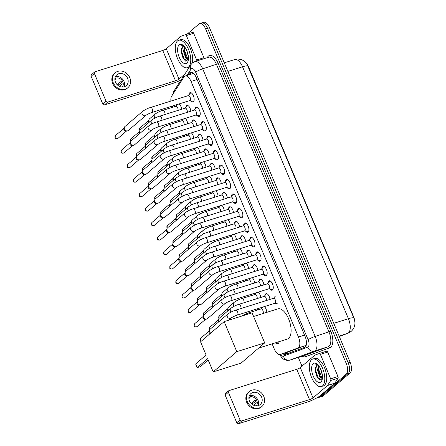 <?xml version="1.0" encoding="UTF-8"?>
<svg xmlns="http://www.w3.org/2000/svg" width="446" height="446" viewBox="0 0 446 446"><rect width="100%" height="100%" fill="white"/><g stroke="black" fill="none" stroke-linecap="round" stroke-linejoin="round"><path stroke-width="0.67" d="M176.711 105.228A4.605 2.158 72.5 0 1 176.839 104.643M182.799 119.706A4.605 2.158 72.5 0 1 182.927 119.121M188.881 134.185A4.605 2.158 72.5 0 1 189.009 133.599M194.969 148.663A4.605 2.158 72.5 0 1 195.097 148.072M201.051 163.136A4.605 2.158 72.5 0 1 201.185 162.55M207.139 177.614A4.605 2.158 72.5 0 1 207.267 177.029M213.227 192.092A4.605 2.158 72.5 0 1 213.355 191.507M219.309 206.57A4.605 2.158 72.5 0 1 219.438 205.985M225.397 221.049A4.605 2.158 72.5 0 1 225.525 220.463M231.48 235.527A4.605 2.158 72.5 0 1 231.613 234.936M237.567 250.005A4.605 2.158 72.5 0 1 237.696 249.414M243.655 264.478A4.605 2.158 72.5 0 1 243.784 263.893M249.738 278.956A4.605 2.158 72.5 0 1 249.866 278.371M255.826 293.435A4.605 2.158 72.5 0 1 255.954 292.849M261.913 307.913A4.605 2.158 72.5 0 1 262.042 307.327M278.979 341.697A4.605 2.158 72.5 0 1 278.265 343.743A4.605 2.158 72.5 0 1 277.886 343.955A4.605 2.158 72.5 0 1 276.057 343.152M185.949 107.163A4.605 2.158 72.5 0 1 186.618 105.674A4.605 2.158 72.5 0 1 186.991 105.462A4.605 2.158 72.5 0 1 190.827 111.205M192.036 121.641A4.605 2.158 72.5 0 1 192.7 120.147A4.605 2.158 72.5 0 1 193.079 119.935A4.605 2.158 72.5 0 1 196.915 125.683M198.119 136.114A4.605 2.158 72.5 0 1 198.788 134.625A4.605 2.158 72.5 0 1 199.161 134.413A4.605 2.158 72.5 0 1 202.997 140.161M204.207 150.592A4.605 2.158 72.5 0 1 204.87 149.103A4.605 2.158 72.5 0 1 205.249 148.892A4.605 2.158 72.5 0 1 209.085 154.634M210.289 165.07A4.605 2.158 72.5 0 1 210.958 163.582A4.605 2.158 72.5 0 1 211.332 163.37A4.605 2.158 72.5 0 1 215.167 169.112M216.377 179.548A4.605 2.158 72.5 0 1 217.046 178.06A4.605 2.158 72.5 0 1 217.419 177.848A4.605 2.158 72.5 0 1 221.255 183.59M222.465 194.027A4.605 2.158 72.5 0 1 223.128 192.538A4.605 2.158 72.5 0 1 223.507 192.326A4.605 2.158 72.5 0 1 227.343 198.069M228.547 208.505A4.605 2.158 72.5 0 1 229.216 207.016A4.605 2.158 72.5 0 1 229.59 206.805A4.605 2.158 72.5 0 1 233.425 212.547M234.635 222.978A4.605 2.158 72.5 0 1 235.298 221.489A4.605 2.158 72.5 0 1 235.678 221.277A4.605 2.158 72.5 0 1 239.513 227.025M240.717 237.456A4.605 2.158 72.5 0 1 241.386 235.967A4.605 2.158 72.5 0 1 241.765 235.756A4.605 2.158 72.5 0 1 245.595 241.498M246.805 251.934A4.605 2.158 72.5 0 1 247.474 250.446A4.605 2.158 72.5 0 1 247.848 250.234A4.605 2.158 72.5 0 1 251.683 255.976M252.893 266.413A4.605 2.158 72.5 0 1 253.557 264.924A4.605 2.158 72.5 0 1 253.936 264.712A4.605 2.158 72.5 0 1 257.771 270.454M258.975 280.891A4.605 2.158 72.5 0 1 259.644 279.402A4.605 2.158 72.5 0 1 260.018 279.19A4.605 2.158 72.5 0 1 263.854 284.933M265.063 295.369A4.605 2.158 72.5 0 1 265.732 293.881A4.605 2.158 72.5 0 1 266.106 293.669A4.605 2.158 72.5 0 1 269.942 299.411M188.903 94.831A4.9 2.291 72.5 0 1 189.656 92.863A4.9 2.291 72.5 0 1 190.057 92.634A4.9 2.291 72.5 0 1 193.558 96.163A4.9 2.291 72.5 0 1 193.397 101.755A4.9 2.291 72.5 0 1 192.995 101.983A4.9 2.291 72.5 0 1 190.793 100.841M194.991 109.309A4.9 2.291 72.5 0 1 195.738 107.335A4.9 2.291 72.5 0 1 196.14 107.112A4.9 2.291 72.5 0 1 199.641 110.641A4.9 2.291 72.5 0 1 199.479 116.233A4.9 2.291 72.5 0 1 199.078 116.456A4.9 2.291 72.5 0 1 196.881 115.313M201.079 123.787A4.9 2.291 72.5 0 1 201.826 121.814A4.9 2.291 72.5 0 1 202.228 121.591A4.9 2.291 72.5 0 1 205.729 125.12A4.9 2.291 72.5 0 1 205.567 130.711A4.9 2.291 72.5 0 1 205.166 130.934A4.9 2.291 72.5 0 1 202.963 129.792M207.161 138.266A4.9 2.291 72.5 0 1 207.914 136.292A4.9 2.291 72.5 0 1 208.31 136.069A4.9 2.291 72.5 0 1 211.811 139.598A4.9 2.291 72.5 0 1 211.649 145.19A4.9 2.291 72.5 0 1 211.253 145.413A4.9 2.291 72.5 0 1 209.051 144.27M213.249 152.744A4.9 2.291 72.5 0 1 213.996 150.77A4.9 2.291 72.5 0 1 214.398 150.542A4.9 2.291 72.5 0 1 217.899 154.071A4.9 2.291 72.5 0 1 217.737 159.668A4.9 2.291 72.5 0 1 217.336 159.891A4.9 2.291 72.5 0 1 215.139 158.748M219.332 167.217A4.9 2.291 72.5 0 1 220.084 165.249A4.9 2.291 72.5 0 1 220.486 165.02A4.9 2.291 72.5 0 1 223.987 168.549A4.9 2.291 72.5 0 1 223.825 174.141A4.9 2.291 72.5 0 1 223.424 174.369A4.9 2.291 72.5 0 1 221.222 173.226M225.42 181.695A4.9 2.291 72.5 0 1 226.172 179.727A4.9 2.291 72.5 0 1 226.568 179.498A4.9 2.291 72.5 0 1 230.069 183.027A4.9 2.291 72.5 0 1 229.907 188.619A4.9 2.291 72.5 0 1 229.512 188.848A4.9 2.291 72.5 0 1 227.309 187.705M231.507 196.173A4.9 2.291 72.5 0 1 232.255 194.2A4.9 2.291 72.5 0 1 232.656 193.977A4.9 2.291 72.5 0 1 236.157 197.506A4.9 2.291 72.5 0 1 235.995 203.097A4.9 2.291 72.5 0 1 235.594 203.326A4.9 2.291 72.5 0 1 233.392 202.177M237.59 210.651A4.9 2.291 72.5 0 1 238.342 208.678A4.9 2.291 72.5 0 1 238.744 208.455A4.9 2.291 72.5 0 1 242.245 211.984A4.9 2.291 72.5 0 1 242.083 217.576A4.9 2.291 72.5 0 1 241.682 217.799A4.9 2.291 72.5 0 1 239.48 216.656M243.678 225.13A4.9 2.291 72.5 0 1 244.425 223.156A4.9 2.291 72.5 0 1 244.826 222.933A4.9 2.291 72.5 0 1 248.327 226.462A4.9 2.291 72.5 0 1 248.166 232.054A4.9 2.291 72.5 0 1 247.764 232.277A4.9 2.291 72.5 0 1 245.568 231.134M249.76 239.608A4.9 2.291 72.5 0 1 250.513 237.634A4.9 2.291 72.5 0 1 250.914 237.411A4.9 2.291 72.5 0 1 254.415 240.94A4.9 2.291 72.5 0 1 254.253 246.532A4.9 2.291 72.5 0 1 253.852 246.755A4.9 2.291 72.5 0 1 251.65 245.612M255.848 254.081A4.9 2.291 72.5 0 1 256.601 252.113A4.9 2.291 72.5 0 1 256.996 251.884A4.9 2.291 72.5 0 1 260.497 255.413A4.9 2.291 72.5 0 1 260.336 261.005A4.9 2.291 72.5 0 1 259.94 261.233A4.9 2.291 72.5 0 1 257.738 260.09M261.936 268.559A4.9 2.291 72.5 0 1 262.683 266.591A4.9 2.291 72.5 0 1 263.084 266.362A4.9 2.291 72.5 0 1 266.585 269.891A4.9 2.291 72.5 0 1 266.424 275.483A4.9 2.291 72.5 0 1 266.022 275.712A4.9 2.291 72.5 0 1 263.82 274.569M268.018 283.037A4.9 2.291 72.5 0 1 268.771 281.069A4.9 2.291 72.5 0 1 269.172 280.841A4.9 2.291 72.5 0 1 272.673 284.37A4.9 2.291 72.5 0 1 272.512 289.961A4.9 2.291 72.5 0 1 272.11 290.19A4.9 2.291 72.5 0 1 269.908 289.047M272.127 343.855L274.335 349.107A8.636 4.042 -107.5 0 0 280.2 354.542L288.172 352.033L306.341 345.193M280.2 354.542A8.636 4.042 -107.5 0 0 280.283 354.509L297.878 348.025A8.636 4.042 -107.5 0 0 298.497 347.657A8.636 4.042 -107.5 0 0 298.474 337.014L191.044 81.445A8.636 4.042 -107.5 0 0 185.179 76.015A8.636 4.042 -107.5 0 0 183.958 77.019L171.671 96.13A8.636 4.042 -107.5 0 0 170.902 101.08M354.888 322.163A7.772 3.635 -107.5 0 0 353.661 316.883L248.645 67.056A7.772 3.635 -107.5 0 0 246.699 63.784M193.843 73.696L192.873 73.596L185.179 76.015M172.184 106.103A8.636 4.042 -107.5 0 0 172.212 106.165L172.663 107.241M178.272 120.582L178.751 121.719M184.36 135.06L184.834 136.197M190.442 149.538L190.921 150.676M196.53 164.016L197.004 165.148M202.612 178.495L203.092 179.626M208.7 192.967L209.18 194.105M214.788 207.446L215.262 208.583M220.87 221.924L221.35 223.061M226.958 236.402L227.438 237.54M233.046 250.881L233.52 252.012M239.128 265.359L239.608 266.491M245.216 279.837L245.69 280.969M251.299 294.31L251.778 295.447M257.387 308.788L257.866 309.925M264.339 306.603A4.605 2.158 72.5 0 1 266.808 312.339M258.256 292.124A4.605 2.158 72.5 0 1 260.704 297.476M252.168 277.646A4.605 2.158 72.5 0 1 254.616 282.998M246.086 263.168A4.605 2.158 72.5 0 1 248.534 268.525M239.998 248.695A4.605 2.158 72.5 0 1 242.446 254.047M233.91 234.217A4.605 2.158 72.5 0 1 236.358 239.569M227.828 219.739A4.605 2.158 72.5 0 1 230.275 225.091M221.74 205.26A4.605 2.158 72.5 0 1 224.187 210.612M215.652 190.782A4.605 2.158 72.5 0 1 218.105 196.134M209.57 176.304A4.605 2.158 72.5 0 1 212.017 181.656M203.482 161.826A4.605 2.158 72.5 0 1 205.929 167.183M197.4 147.353A4.605 2.158 72.5 0 1 199.847 152.705M191.312 132.875A4.605 2.158 72.5 0 1 193.759 138.227M185.224 118.396A4.605 2.158 72.5 0 1 187.677 123.748M179.141 103.918A4.605 2.158 72.5 0 1 181.589 109.27M339.295 336.462L347.64 333.385A10.074 8.903 69.8 0 0 348.003 333.262L351.175 331.4C354.046 328.59 355.272 325.407 354.86 321.85L353.812 317.948L247.028 64.28C245.718 62.323 244.196 60.946 242.462 60.138C241.933 59.675 237.818 58.387 234.719 59.541L224.271 62.83M201.007 23.309A8.636 4.042 72.5 0 1 201.715 22.913A8.636 4.042 72.5 0 1 207.574 28.343L348.187 362.843A8.636 4.042 72.5 0 1 348.209 373.486L321.376 396.466A8.636 4.042 72.5 0 1 320.674 396.862A8.636 4.042 72.5 0 0 321.376 396.466L348.209 373.486A8.636 4.042 72.5 0 0 348.187 362.843L207.574 28.343A8.636 4.042 72.5 0 0 201.715 22.913L203.655 22.3A8.636 4.042 72.5 0 1 209.514 27.736L350.127 362.23A8.636 4.042 72.5 0 1 350.149 372.873L323.317 395.853A8.636 4.042 72.5 0 1 322.614 396.254L318.734 397.475A8.636 4.042 72.5 0 1 317.552 397.486M282.803 353.723A8.636 4.042 -107.5 0 0 285.384 354.442A8.636 4.042 -107.5 0 0 285.468 354.408L304.479 347.406A8.636 4.042 -107.5 0 0 305.097 347.038A8.636 4.042 -107.5 0 0 305.075 336.395L196.324 77.682A8.636 4.042 -107.5 0 0 190.459 72.252A8.636 4.042 -107.5 0 0 189.238 73.255L188.039 75.118M187.203 34.08L199.067 23.917A8.636 4.042 72.5 0 1 199.769 23.521A8.636 4.042 72.5 0 1 205.634 28.957L346.241 363.451A8.636 4.042 72.5 0 1 346.269 374.094L319.436 397.074A8.636 4.042 72.5 0 1 318.734 397.475M301.981 366.144L298.335 357.463M189.979 74.504L191.178 72.642A8.636 4.042 72.5 0 1 191.512 72.207M286.806 353.918A8.636 4.042 72.5 0 1 284.743 353.109M311.548 359.738A14.389 6.735 72.5 0 1 312.724 359.075A14.389 6.735 72.5 0 1 323.01 369.444A14.389 6.735 72.5 0 1 322.53 385.874A14.389 6.735 72.5 0 1 321.36 386.531A14.389 6.735 72.5 0 1 311.074 376.168A14.389 6.735 72.5 0 1 311.548 359.738M312.724 359.075L314.664 358.467A14.389 6.735 72.5 0 1 324.95 368.831A14.389 6.735 72.5 0 1 324.476 385.26A14.389 6.735 72.5 0 1 323.3 385.924L321.36 386.531M316.682 365.542A7.197 3.367 72.5 0 1 316.721 365.508L315.227 370.988L317.106 377.132L321.678 379.931M320.886 381.954A10.074 4.716 72.5 0 1 313.22 376.073A10.074 4.716 72.5 0 1 313.198 363.657A10.074 4.716 72.5 0 1 316.855 363.903A10.074 4.716 72.5 0 1 321.984 380.209A10.074 4.716 72.5 0 1 320.886 381.954M318.818 365.904L318.321 370.169L320.05 375.911L322.386 378.342M318.444 365.425L317.535 370.23L319.771 376.926L322.347 378.671M320.596 368.937L322.352 375.164M317.351 365.163L316.727 365.508A7.197 3.367 72.5 0 1 317.307 365.179A7.197 3.367 72.5 0 1 318.21 365.151M317.251 364.215L314.776 363.925L317.569 364.493M318.293 369.806L320.234 376.223M315.205 370.71L317.234 377.344M318.622 366.434L318.628 369.221L321.912 378.097M315.567 367.175L315.545 370.191L318.533 378.682L319.687 379.975M320.39 354.375A1.438 0.675 -107.5 0 0 319.414 353.466L326.678 351.18A1.438 0.675 72.5 0 1 326.689 351.175A1.438 0.675 72.5 0 1 327.671 352.084L320.39 354.375L330.659 378.805L337.94 376.519A1.438 0.675 72.5 0 1 338.029 378.191L334.851 383.136A1.438 0.675 72.5 0 1 334.768 383.237L320.306 395.619A11.512 1.996 -22.8 0 1 306.24 402.409L238.538 423.7A1.438 1.249 -130.6 0 1 236.776 422.775L240.048 419.97A1.438 1.249 49.4 0 0 241.81 420.896L309.513 399.605A2.877 0.496 157.2 0 0 313.031 397.91L327.487 385.522A1.438 0.675 -107.5 0 0 327.57 385.422L330.754 380.477A1.438 0.675 -107.5 0 0 330.659 378.805M327.671 352.084L337.94 376.519M326.689 351.175L319.414 353.466A1.438 0.675 -107.5 0 0 319.397 353.472L314.848 355.15A1.438 0.675 -107.5 0 0 314.742 355.211L300.286 367.593A2.877 0.496 157.2 0 1 296.768 369.294L229.071 390.584A1.438 1.249 49.4 0 0 228.402 392.274L225.135 395.072L236.776 422.775M225.135 395.072A1.438 1.249 -130.6 0 1 225.408 393.601L228.681 390.796M228.402 392.274L240.048 419.97M249.487 400.965A7.197 6.238 49.4 0 0 260.235 404.522A7.197 6.238 49.4 0 0 261.624 397.152A7.197 6.238 49.4 0 0 250.875 393.595A7.197 6.238 49.4 0 0 249.487 400.965M258.083 405.654A7.197 6.238 49.4 0 0 258.022 400.235A7.197 6.238 49.4 0 0 249.425 395.546M253.479 405.163L256.221 402.81A5.759 4.99 -130.6 0 0 255.826 401.456A5.759 4.99 -130.6 0 0 255.123 400.201L251.215 403.546M256.316 405.866A5.759 4.99 49.4 0 0 256.807 400.614A5.759 4.99 49.4 0 0 248.952 397.258M249.191 391.627L248.534 392.19A9.784 8.48 49.4 0 0 246.649 402.214A9.784 8.48 49.4 0 0 261.267 407.053L261.919 406.49A9.784 8.48 49.4 0 0 263.803 396.466A9.784 8.48 49.4 0 0 249.191 391.627A9.784 8.48 49.4 0 0 247.307 401.656A9.784 8.48 49.4 0 0 261.919 406.49M251.862 404.137L255.792 401.372M248.907 398.529L250.061 397.542A5.759 4.99 -130.6 0 0 248.907 397.72M177.53 40.921A14.389 6.735 72.5 0 1 178.707 40.263A14.389 6.735 72.5 0 1 188.987 50.627A14.389 6.735 72.5 0 1 188.513 67.056A14.389 6.735 72.5 0 1 187.337 67.72A14.389 6.735 72.5 0 1 177.056 57.35A14.389 6.735 72.5 0 1 177.53 40.921M178.707 40.263L180.647 39.649A14.389 6.735 72.5 0 1 189.656 47.042A14.389 6.735 72.5 0 1 192.304 63.025M183.334 46.345L182.665 46.724L181.21 52.171L183.089 58.314L187.66 61.113M186.868 63.137A10.074 4.716 72.5 0 1 179.203 57.261A10.074 4.716 72.5 0 1 179.175 44.84A10.074 4.716 72.5 0 1 182.838 45.085A10.074 4.716 72.5 0 1 187.967 61.392A10.074 4.716 72.5 0 1 186.868 63.137M182.665 46.724A7.197 3.367 72.5 0 1 182.704 46.691A7.197 3.367 72.5 0 1 183.289 46.362A7.197 3.367 72.5 0 1 184.192 46.334M184.8 47.086L184.304 51.351L186.027 57.094L188.368 59.524M184.427 46.607L183.518 51.413L185.748 58.108L188.329 59.853M186.579 50.125L188.329 56.352M183.234 45.397L180.753 45.107L183.551 45.676M189.355 67.078A14.389 6.735 72.5 0 1 189.282 67.106L187.337 67.72M184.276 50.989L186.216 57.406M181.182 51.892L183.217 58.526M184.605 47.616L184.611 50.404L187.894 59.279M181.55 48.358L181.528 51.374L184.516 59.864L185.67 61.158M253.601 316.493L277.841 308.866A15.833 7.409 72.5 0 1 289.159 320.273A15.833 7.409 72.5 0 1 288.634 338.341A15.833 7.409 72.5 0 1 287.341 339.072L258.596 348.109M206.102 355.022L195.632 363.992L197.171 367.649L207.641 358.679L213.188 371.88L236.793 351.66L224.16 321.611L200.555 341.826L206.102 355.022M224.16 321.611L252.062 312.836L264.695 342.885L241.096 363.1L213.188 371.88M264.695 342.885L236.793 351.66M197.171 367.649L200.421 366.629L208.187 359.978M275.288 303.107A2.592 1.21 -107.5 0 0 275.372 300.152A2.592 1.21 -107.5 0 0 273.521 298.285L235.767 310.16A2.592 1.21 -107.5 0 1 237.462 311.642A2.592 1.21 -107.5 0 1 237.528 314.982A2.592 1.21 -107.5 0 1 237.322 315.099L275.076 303.224A2.592 1.21 -107.5 0 0 275.288 303.107M210.718 333.123A2.592 2.247 -130.6 0 1 209.665 331.835A2.592 2.247 -130.6 0 1 209.592 330.012A2.592 2.247 -130.6 0 1 210.166 329.181L227.822 314.056C230.459 312.211 233.107 310.907 235.767 310.16M210.127 333.625A1.873 1.622 -130.6 0 1 209.129 331.261L209.592 330.012M268.832 288.796L271.865 289.493A4.315 2.018 -107.5 0 0 272.422 289.482A4.315 2.018 -107.5 0 0 272.774 289.281A4.315 2.018 -107.5 0 0 273.142 288.779M270.822 281.404A4.315 2.018 -107.5 0 0 269.83 281.242A4.315 2.018 -107.5 0 0 269.479 281.443A4.315 2.018 -107.5 0 0 269.367 281.549A4.315 2.018 -107.5 0 0 269.267 281.677M269.2 288.629A2.592 1.21 -107.5 0 0 269.289 285.674A2.592 1.21 -107.5 0 0 267.438 283.807L229.679 295.681A2.592 1.21 -107.5 0 1 231.374 297.164A2.592 1.21 -107.5 0 1 231.446 300.504A2.592 1.21 -107.5 0 1 231.234 300.621L268.988 288.746A2.592 1.21 -107.5 0 0 269.2 288.629M221.734 299.578A2.592 2.247 -130.6 0 0 221.183 302.087A2.592 2.247 -130.6 0 0 221.238 302.232A2.592 2.247 -130.6 0 0 225.107 303.514L207.451 318.639A2.592 2.247 -130.6 0 1 206.754 319.024A2.592 2.247 -130.6 0 1 206.543 319.08A2.592 2.247 -130.6 0 1 203.582 317.357A2.592 2.247 -130.6 0 1 203.504 315.534A2.592 2.247 -130.6 0 1 204.078 314.703L221.734 299.578C224.377 297.733 227.025 296.434 229.679 295.681M205.389 319.303A1.873 1.622 -130.6 0 1 203.041 316.783L203.504 315.534M262.75 274.318L265.777 275.015A4.315 2.018 -107.5 0 0 266.334 275.004A4.315 2.018 -107.5 0 0 266.686 274.803A4.315 2.018 -107.5 0 0 267.059 274.301M264.734 266.925A4.315 2.018 -107.5 0 0 263.742 266.764A4.315 2.018 -107.5 0 0 263.391 266.964A4.315 2.018 -107.5 0 0 263.279 267.076A4.315 2.018 -107.5 0 0 263.179 267.199M263.118 274.151A2.592 1.21 -107.5 0 0 263.201 271.196A2.592 1.21 -107.5 0 0 261.35 269.328L223.591 281.203A2.592 1.21 -107.5 0 1 225.286 282.686A2.592 1.21 -107.5 0 1 225.358 286.025A2.592 1.21 -107.5 0 1 225.146 286.148L262.906 274.273A2.592 1.21 -107.5 0 0 263.118 274.151M215.652 285.1A2.592 2.247 -130.6 0 0 215.095 287.609A2.592 2.247 -130.6 0 0 215.15 287.754A2.592 2.247 -130.6 0 0 219.019 289.036L201.363 304.161A2.592 2.247 -130.6 0 1 200.667 304.546A2.592 2.247 -130.6 0 1 200.455 304.601A2.592 2.247 -130.6 0 1 197.494 302.879A2.592 2.247 -130.6 0 1 197.422 301.056A2.592 2.247 -130.6 0 1 197.996 300.225L215.652 285.1C218.289 283.255 220.937 281.956 223.591 281.203M199.301 304.83A1.873 1.622 -130.6 0 1 196.959 302.304L197.422 301.056M256.662 259.845L259.695 260.536A4.315 2.018 -107.5 0 0 260.247 260.525A4.315 2.018 -107.5 0 0 260.603 260.325A4.315 2.018 -107.5 0 0 260.971 259.823M258.652 252.447A4.315 2.018 -107.5 0 0 257.66 252.291A4.315 2.018 -107.5 0 0 257.303 252.486A4.315 2.018 -107.5 0 0 257.191 252.598A4.315 2.018 -107.5 0 0 257.091 252.72M257.03 259.672A2.592 1.21 -107.5 0 0 257.113 256.718A2.592 1.21 -107.5 0 0 255.263 254.85L217.509 266.725A2.592 1.21 -107.5 0 1 219.203 268.208A2.592 1.21 -107.5 0 1 219.276 271.547A2.592 1.21 -107.5 0 1 219.064 271.67L256.818 259.795A2.592 1.21 -107.5 0 0 257.03 259.672M209.564 270.622A2.592 2.247 -130.6 0 0 209.007 273.13A2.592 2.247 -130.6 0 0 209.068 273.281A2.592 2.247 -130.6 0 0 212.937 274.558L195.276 289.683A2.592 2.247 -130.6 0 1 194.584 290.067A2.592 2.247 -130.6 0 1 194.372 290.123A2.592 2.247 -130.6 0 1 191.406 288.406A2.592 2.247 -130.6 0 1 191.334 286.577A2.592 2.247 -130.6 0 1 191.908 285.752L209.564 270.622C212.207 268.776 214.849 267.477 217.509 266.725M193.218 290.352A1.873 1.622 -130.6 0 1 190.871 287.832L191.334 286.577M250.58 245.367L253.607 246.064A4.315 2.018 -107.5 0 0 254.164 246.047A4.315 2.018 -107.5 0 0 254.515 245.852A4.315 2.018 -107.5 0 0 254.883 245.35M252.564 237.974A4.315 2.018 -107.5 0 0 251.572 237.813A4.315 2.018 -107.5 0 0 251.221 238.008A4.315 2.018 -107.5 0 0 251.109 238.119A4.315 2.018 -107.5 0 0 251.009 238.242M250.942 245.2A2.592 1.21 -107.5 0 0 251.031 242.239A2.592 1.21 -107.5 0 0 249.18 240.372L211.421 252.246A2.592 1.21 -107.5 0 1 213.116 253.735A2.592 1.21 -107.5 0 1 213.188 257.069A2.592 1.21 -107.5 0 1 212.976 257.191L250.736 245.317A2.592 1.21 -107.5 0 0 250.942 245.2M203.482 256.149A2.592 2.247 -130.6 0 0 202.924 258.652A2.592 2.247 -130.6 0 0 202.98 258.803A2.592 2.247 -130.6 0 0 206.849 260.079L189.193 275.204A2.592 2.247 -130.6 0 1 188.496 275.589A2.592 2.247 -130.6 0 1 188.284 275.645A2.592 2.247 -130.6 0 1 185.324 273.928A2.592 2.247 -130.6 0 1 185.246 272.099A2.592 2.247 -130.6 0 1 185.82 271.274L203.482 256.149C206.119 254.298 208.767 252.999 211.421 252.246M187.13 275.873A1.873 1.622 -130.6 0 1 184.783 273.353L185.246 272.099M244.492 230.889L247.519 231.585A4.315 2.018 -107.5 0 0 248.076 231.569A4.315 2.018 -107.5 0 0 248.428 231.374A4.315 2.018 -107.5 0 0 248.801 230.872M246.482 223.496A4.315 2.018 -107.5 0 0 245.484 223.335A4.315 2.018 -107.5 0 0 245.133 223.53A4.315 2.018 -107.5 0 0 245.021 223.641A4.315 2.018 -107.5 0 0 244.921 223.764M244.86 230.721A2.592 1.21 -107.5 0 0 244.943 227.761A2.592 1.21 -107.5 0 0 243.092 225.899L205.338 237.774A2.592 1.21 -107.5 0 1 207.033 239.257A2.592 1.21 -107.5 0 1 207.1 242.596A2.592 1.21 -107.5 0 1 206.888 242.713L244.648 230.838A2.592 1.21 -107.5 0 0 244.86 230.721M197.394 241.671A2.592 2.247 -130.6 0 0 196.837 244.174A2.592 2.247 -130.6 0 0 196.898 244.324A2.592 2.247 -130.6 0 0 200.767 245.607L183.105 260.732A2.592 2.247 -130.6 0 1 182.408 261.116A2.592 2.247 -130.6 0 1 182.197 261.166A2.592 2.247 -130.6 0 1 179.236 259.449A2.592 2.247 -130.6 0 1 179.164 257.626A2.592 2.247 -130.6 0 1 179.738 256.796L197.394 241.671C200.031 239.82 202.679 238.521 205.338 237.774M181.043 261.395A1.873 1.622 -130.6 0 1 178.701 258.875L179.164 257.626M238.404 216.41L241.437 217.107A4.315 2.018 -107.5 0 0 241.994 217.09A4.315 2.018 -107.5 0 0 242.345 216.895A4.315 2.018 -107.5 0 0 242.713 216.394M240.394 209.018A4.315 2.018 -107.5 0 0 239.402 208.856A4.315 2.018 -107.5 0 0 239.05 209.057A4.315 2.018 -107.5 0 0 238.939 209.163A4.315 2.018 -107.5 0 0 238.839 209.291M238.772 216.243A2.592 1.21 -107.5 0 0 238.861 213.283A2.592 1.21 -107.5 0 0 237.01 211.421L199.25 223.295A2.592 1.21 -107.5 0 1 200.945 224.778A2.592 1.21 -107.5 0 1 201.018 228.118A2.592 1.21 -107.5 0 1 200.806 228.235L238.56 216.36A2.592 1.21 -107.5 0 0 238.772 216.243M191.306 227.192A2.592 2.247 -130.6 0 0 190.754 229.696A2.592 2.247 -130.6 0 0 190.81 229.846A2.592 2.247 -130.6 0 0 194.679 231.128L177.023 246.253A2.592 2.247 -130.6 0 1 176.326 246.638A2.592 2.247 -130.6 0 1 176.114 246.694A2.592 2.247 -130.6 0 1 173.154 244.971A2.592 2.247 -130.6 0 1 173.076 243.148A2.592 2.247 -130.6 0 1 173.65 242.317L191.306 227.192C193.949 225.341 196.597 224.043 199.25 223.295M174.96 246.917A1.873 1.622 -130.6 0 1 172.613 244.397L173.076 243.148M232.321 201.932L235.349 202.629A4.315 2.018 -107.5 0 0 235.906 202.618A4.315 2.018 -107.5 0 0 236.257 202.417A4.315 2.018 -107.5 0 0 236.625 201.915M234.306 194.54A4.315 2.018 -107.5 0 0 233.314 194.378A4.315 2.018 -107.5 0 0 232.963 194.579A4.315 2.018 -107.5 0 0 232.851 194.685A4.315 2.018 -107.5 0 0 232.751 194.813M232.689 201.765A2.592 1.21 -107.5 0 0 232.773 198.81A2.592 1.21 -107.5 0 0 230.922 196.942L193.163 208.817A2.592 1.21 -107.5 0 1 194.857 210.3A2.592 1.21 -107.5 0 1 194.93 213.64A2.592 1.21 -107.5 0 1 194.718 213.757L232.477 201.882A2.592 1.21 -107.5 0 0 232.689 201.765M185.224 212.714A2.592 2.247 -130.6 0 0 184.666 215.217A2.592 2.247 -130.6 0 0 184.722 215.368A2.592 2.247 -130.6 0 0 188.591 216.65L170.935 231.775A2.592 2.247 -130.6 0 1 170.238 232.16A2.592 2.247 -130.6 0 1 170.026 232.215A2.592 2.247 -130.6 0 1 167.066 230.493A2.592 2.247 -130.6 0 1 166.994 228.67A2.592 2.247 -130.6 0 1 167.562 227.839L185.224 212.714C187.861 210.869 190.509 209.57 193.163 208.817M168.872 232.438A1.873 1.622 -130.6 0 1 166.531 229.919L166.994 228.67M226.233 187.454L229.266 188.151A4.315 2.018 -107.5 0 0 229.818 188.14A4.315 2.018 -107.5 0 0 230.175 187.939A4.315 2.018 -107.5 0 0 230.543 187.437M228.224 180.061A4.315 2.018 -107.5 0 0 227.231 179.9A4.315 2.018 -107.5 0 0 226.875 180.1A4.315 2.018 -107.5 0 0 226.763 180.206A4.315 2.018 -107.5 0 0 226.663 180.335M226.601 187.287A2.592 1.21 -107.5 0 0 226.685 184.332A2.592 1.21 -107.5 0 0 224.834 182.464L187.08 194.339A2.592 1.21 -107.5 0 1 188.775 195.822A2.592 1.21 -107.5 0 1 188.848 199.161A2.592 1.21 -107.5 0 1 188.636 199.278L226.39 187.409A2.592 1.21 -107.5 0 0 226.601 187.287M179.136 198.236A2.592 2.247 -130.6 0 0 178.578 200.745A2.592 2.247 -130.6 0 0 178.64 200.89A2.592 2.247 -130.6 0 0 182.509 202.172L164.847 217.297A2.592 2.247 -130.6 0 1 164.15 217.681A2.592 2.247 -130.6 0 1 163.944 217.737A2.592 2.247 -130.6 0 1 160.978 216.015A2.592 2.247 -130.6 0 1 160.906 214.191A2.592 2.247 -130.6 0 1 161.48 213.361L179.136 198.236C181.778 196.391 184.421 195.092 187.08 194.339M162.79 217.96A1.873 1.622 -130.6 0 1 160.443 215.44L160.906 214.191M220.151 172.976L223.178 173.672A4.315 2.018 -107.5 0 0 223.736 173.661A4.315 2.018 -107.5 0 0 224.087 173.461A4.315 2.018 -107.5 0 0 224.455 172.959M222.136 165.583A4.315 2.018 -107.5 0 0 221.144 165.421A4.315 2.018 -107.5 0 0 220.792 165.622A4.315 2.018 -107.5 0 0 220.681 165.734A4.315 2.018 -107.5 0 0 220.58 165.856M220.514 172.808A2.592 1.21 -107.5 0 0 220.603 169.854A2.592 1.21 -107.5 0 0 218.752 167.986L180.992 179.861A2.592 1.21 -107.5 0 1 182.687 181.344A2.592 1.21 -107.5 0 1 182.76 184.683A2.592 1.21 -107.5 0 1 182.548 184.806L220.302 172.931A2.592 1.21 -107.5 0 0 220.514 172.808M173.054 183.758A2.592 2.247 -130.6 0 0 172.496 186.266A2.592 2.247 -130.6 0 0 172.552 186.417A2.592 2.247 -130.6 0 0 176.421 187.694L158.765 202.819A2.592 2.247 -130.6 0 1 158.068 203.203A2.592 2.247 -130.6 0 1 157.856 203.259A2.592 2.247 -130.6 0 1 154.896 201.542A2.592 2.247 -130.6 0 1 154.818 199.713A2.592 2.247 -130.6 0 1 155.392 198.883L173.054 183.758C175.691 181.912 178.339 180.613 180.992 179.861M156.702 203.488A1.873 1.622 -130.6 0 1 154.355 200.962L154.818 199.713M214.063 158.503L217.09 159.2A4.315 2.018 -107.5 0 0 217.648 159.183A4.315 2.018 -107.5 0 0 217.999 158.982A4.315 2.018 -107.5 0 0 218.373 158.486M216.054 151.105A4.315 2.018 -107.5 0 0 215.056 150.949A4.315 2.018 -107.5 0 0 214.704 151.144A4.315 2.018 -107.5 0 0 214.593 151.255A4.315 2.018 -107.5 0 0 214.493 151.378M214.431 158.33A2.592 1.21 -107.5 0 0 214.515 155.375A2.592 1.21 -107.5 0 0 212.664 153.508L174.91 165.382A2.592 1.21 -107.5 0 1 176.605 166.871A2.592 1.21 -107.5 0 1 176.672 170.205A2.592 1.21 -107.5 0 1 176.46 170.327L214.219 158.453A2.592 1.21 -107.5 0 0 214.431 158.33M166.966 169.285A2.592 2.247 -130.6 0 0 166.408 171.788A2.592 2.247 -130.6 0 0 166.464 171.939A2.592 2.247 -130.6 0 0 170.333 173.215L152.677 188.34A2.592 2.247 -130.6 0 1 151.98 188.725A2.592 2.247 -130.6 0 1 151.768 188.781A2.592 2.247 -130.6 0 1 148.808 187.064A2.592 2.247 -130.6 0 1 148.735 185.235A2.592 2.247 -130.6 0 1 149.31 184.41L166.966 169.285C169.603 167.434 172.251 166.135 174.91 165.382M150.614 189.009A1.873 1.622 -130.6 0 1 148.273 186.489L148.735 185.235M207.975 144.025L211.008 144.721A4.315 2.018 -107.5 0 0 211.56 144.705A4.315 2.018 -107.5 0 0 211.917 144.51A4.315 2.018 -107.5 0 0 212.285 144.008M209.966 136.632A4.315 2.018 -107.5 0 0 208.973 136.47A4.315 2.018 -107.5 0 0 208.622 136.666A4.315 2.018 -107.5 0 0 208.511 136.777A4.315 2.018 -107.5 0 0 208.405 136.9M208.343 143.857A2.592 1.21 -107.5 0 0 208.433 140.897A2.592 1.21 -107.5 0 0 206.576 139.035L168.822 150.904A2.592 1.21 -107.5 0 1 170.517 152.393A2.592 1.21 -107.5 0 1 170.589 155.732A2.592 1.21 -107.5 0 1 170.378 155.849L208.131 143.974A2.592 1.21 -107.5 0 0 208.343 143.857M160.878 154.807A2.592 2.247 -130.6 0 0 160.326 157.31A2.592 2.247 -130.6 0 0 160.382 157.46A2.592 2.247 -130.6 0 0 164.251 158.743L146.595 173.868A2.592 2.247 -130.6 0 1 145.898 174.252A2.592 2.247 -130.6 0 1 145.686 174.302A2.592 2.247 -130.6 0 1 142.726 172.585A2.592 2.247 -130.6 0 1 142.648 170.762A2.592 2.247 -130.6 0 1 143.222 169.932L160.878 154.807C163.52 152.956 166.168 151.657 168.822 150.904M144.532 174.531A1.873 1.622 -130.6 0 1 142.185 172.011L142.648 170.762M201.893 129.546L204.92 130.243A4.315 2.018 -107.5 0 0 205.478 130.226A4.315 2.018 -107.5 0 0 205.829 130.031A4.315 2.018 -107.5 0 0 206.197 129.53M203.878 122.154A4.315 2.018 -107.5 0 0 202.885 121.992A4.315 2.018 -107.5 0 0 202.534 122.193A4.315 2.018 -107.5 0 0 202.423 122.299A4.315 2.018 -107.5 0 0 202.322 122.427M202.261 129.379A2.592 1.21 -107.5 0 0 202.345 126.419A2.592 1.21 -107.5 0 0 200.494 124.557L162.734 136.431A2.592 1.21 -107.5 0 1 164.429 137.914A2.592 1.21 -107.5 0 1 164.502 141.254A2.592 1.21 -107.5 0 1 164.29 141.371L202.049 129.496A2.592 1.21 -107.5 0 0 202.261 129.379M154.795 140.328A2.592 2.247 -130.6 0 0 154.238 142.832A2.592 2.247 -130.6 0 0 154.294 142.982A2.592 2.247 -130.6 0 0 158.163 144.264L140.507 159.389A2.592 2.247 -130.6 0 1 139.81 159.774A2.592 2.247 -130.6 0 1 139.598 159.824A2.592 2.247 -130.6 0 1 136.638 158.107A2.592 2.247 -130.6 0 1 136.565 156.284A2.592 2.247 -130.6 0 1 137.134 155.453L154.795 140.328C157.432 138.477 160.081 137.178 162.734 136.431M138.444 160.053A1.873 1.622 -130.6 0 1 136.097 157.533L136.565 156.284M195.805 115.068L198.832 115.765A4.315 2.018 -107.5 0 0 199.39 115.754A4.315 2.018 -107.5 0 0 199.741 115.553A4.315 2.018 -107.5 0 0 200.115 115.051M197.795 107.676A4.315 2.018 -107.5 0 0 196.803 107.514A4.315 2.018 -107.5 0 0 196.446 107.715A4.315 2.018 -107.5 0 0 196.335 107.82A4.315 2.018 -107.5 0 0 196.234 107.949M196.173 114.901A2.592 1.21 -107.5 0 0 196.257 111.946A2.592 1.21 -107.5 0 0 194.406 110.078L156.652 121.953A2.592 1.21 -107.5 0 1 158.347 123.436A2.592 1.21 -107.5 0 1 158.414 126.776A2.592 1.21 -107.5 0 1 158.207 126.893L195.961 115.018A2.592 1.21 -107.5 0 0 196.173 114.901M148.708 125.85A2.592 2.247 -130.6 0 0 148.15 128.353A2.592 2.247 -130.6 0 0 148.211 128.504A2.592 2.247 -130.6 0 0 152.08 129.786L134.419 144.911A2.592 2.247 -130.6 0 1 133.722 145.296A2.592 2.247 -130.6 0 1 133.516 145.351A2.592 2.247 -130.6 0 1 130.55 143.629A2.592 2.247 -130.6 0 1 130.477 141.806A2.592 2.247 -130.6 0 1 131.052 140.975L148.708 125.85C151.345 124.005 153.993 122.7 156.652 121.953M132.356 145.574A1.873 1.622 -130.6 0 1 130.015 143.055L130.477 141.806M189.717 100.59L192.75 101.287A4.315 2.018 -107.5 0 0 193.308 101.275A4.315 2.018 -107.5 0 0 193.659 101.075A4.315 2.018 -107.5 0 0 194.027 100.573M191.708 93.197A4.315 2.018 -107.5 0 0 190.715 93.036A4.315 2.018 -107.5 0 0 190.364 93.236A4.315 2.018 -107.5 0 0 190.252 93.342A4.315 2.018 -107.5 0 0 190.152 93.47M190.085 100.422A2.592 1.21 -107.5 0 0 190.174 97.468A2.592 1.21 -107.5 0 0 188.323 95.6L150.564 107.475A2.592 1.21 -107.5 0 1 152.259 108.958A2.592 1.21 -107.5 0 1 152.331 112.297A2.592 1.21 -107.5 0 1 152.119 112.414L189.873 100.54A2.592 1.21 -107.5 0 0 190.085 100.422M142.62 111.372A2.592 2.247 -130.6 0 0 142.068 113.881A2.592 2.247 -130.6 0 0 142.123 114.025A2.592 2.247 -130.6 0 0 145.993 115.308L128.337 130.433A2.592 2.247 -130.6 0 1 127.64 130.817A2.592 2.247 -130.6 0 1 127.428 130.873A2.592 2.247 -130.6 0 1 124.467 129.15A2.592 2.247 -130.6 0 1 124.389 127.327A2.592 2.247 -130.6 0 1 124.964 126.497L142.62 111.372C145.262 109.526 147.91 108.227 150.564 107.475M126.274 131.096A1.873 1.622 -130.6 0 1 123.927 128.576L124.389 127.327M266.976 293.747A4.315 2.018 -107.5 0 0 266.68 293.786A4.315 2.018 -107.5 0 0 266.323 293.986A4.315 2.018 -107.5 0 0 266.212 294.098A4.315 2.018 -107.5 0 0 266.111 294.221M266.39 300.526A2.592 1.21 -107.5 0 0 265.894 297.66A2.592 1.21 -107.5 0 0 264.283 296.35L238.855 304.35A2.592 1.21 -107.5 0 1 240.55 305.833A2.592 1.21 -107.5 0 1 240.963 308.526M219.309 321.349A2.592 2.247 -130.6 0 1 218.953 320.719A2.592 2.247 -130.6 0 1 218.875 318.896A2.592 2.247 -130.6 0 1 219.449 318.065L230.911 308.247C233.548 306.402 236.196 305.097 238.855 304.35M218.696 321.873A1.873 1.622 -130.6 0 1 218.412 320.144L218.875 318.896M260.893 279.268A4.315 2.018 -107.5 0 0 260.592 279.313A4.315 2.018 -107.5 0 0 260.241 279.508A4.315 2.018 -107.5 0 0 260.13 279.62A4.315 2.018 -107.5 0 0 260.029 279.742M260.302 286.048A2.592 1.21 -107.5 0 0 259.812 283.188A2.592 1.21 -107.5 0 0 258.201 281.872L232.767 289.872A2.592 1.21 -107.5 0 1 234.462 291.355A2.592 1.21 -107.5 0 1 234.875 294.048M213.227 306.87A2.592 2.247 -130.6 0 1 212.865 306.246A2.592 2.247 -130.6 0 1 212.792 304.417A2.592 2.247 -130.6 0 1 213.361 303.587L224.829 293.769C227.466 291.924 230.114 290.625 232.767 289.872M212.608 307.4A1.873 1.622 -130.6 0 1 212.324 305.666L212.792 304.417M254.805 264.79A4.315 2.018 -107.5 0 0 254.504 264.835A4.315 2.018 -107.5 0 0 254.153 265.03A4.315 2.018 -107.5 0 0 254.042 265.141A4.315 2.018 -107.5 0 0 253.941 265.264M254.22 271.569A2.592 1.21 -107.5 0 0 253.724 268.709A2.592 1.21 -107.5 0 0 252.113 267.399L226.685 275.394A2.592 1.21 -107.5 0 1 228.38 276.877A2.592 1.21 -107.5 0 1 228.787 279.57M207.139 292.392A2.592 2.247 -130.6 0 1 206.777 291.768A2.592 2.247 -130.6 0 1 206.704 289.939A2.592 2.247 -130.6 0 1 207.279 289.114L218.741 279.291C221.378 277.445 224.026 276.146 226.685 275.394M206.526 292.922A1.873 1.622 -130.6 0 1 206.242 291.193L206.704 289.939M248.717 250.312A4.315 2.018 -107.5 0 0 248.422 250.357A4.315 2.018 -107.5 0 0 248.065 250.557A4.315 2.018 -107.5 0 0 247.954 250.663A4.315 2.018 -107.5 0 0 247.853 250.791M248.132 257.097A2.592 1.21 -107.5 0 0 247.636 254.231A2.592 1.21 -107.5 0 0 246.025 252.921L220.597 260.916A2.592 1.21 -107.5 0 1 222.292 262.399A2.592 1.21 -107.5 0 1 222.705 265.091M201.051 277.914A2.592 2.247 -130.6 0 1 200.694 277.289A2.592 2.247 -130.6 0 1 200.616 275.461A2.592 2.247 -130.6 0 1 201.191 274.636L212.653 264.818C215.295 262.967 217.943 261.668 220.597 260.916M200.438 278.443A1.873 1.622 -130.6 0 1 200.154 276.715L200.616 275.461M242.635 235.834A4.315 2.018 -107.5 0 0 242.334 235.878A4.315 2.018 -107.5 0 0 241.983 236.079A4.315 2.018 -107.5 0 0 241.871 236.185A4.315 2.018 -107.5 0 0 241.771 236.313M242.044 242.618A2.592 1.21 -107.5 0 0 241.554 239.753A2.592 1.21 -107.5 0 0 239.942 238.443L214.509 246.437A2.592 1.21 -107.5 0 1 216.204 247.926A2.592 1.21 -107.5 0 1 216.617 250.613M194.969 263.435A2.592 2.247 -130.6 0 1 194.607 262.811A2.592 2.247 -130.6 0 1 194.534 260.988A2.592 2.247 -130.6 0 1 195.108 260.157L206.57 250.34C209.207 248.489 211.856 247.19 214.509 246.437M194.35 263.965A1.873 1.622 -130.6 0 1 194.071 262.237L194.534 260.988M236.547 221.355A4.315 2.018 -107.5 0 0 236.246 221.4A4.315 2.018 -107.5 0 0 235.895 221.601A4.315 2.018 -107.5 0 0 235.783 221.707A4.315 2.018 -107.5 0 0 235.683 221.835M235.962 228.14A2.592 1.21 -107.5 0 0 235.466 225.275A2.592 1.21 -107.5 0 0 233.855 223.964L208.427 231.965A2.592 1.21 -107.5 0 1 210.122 233.448A2.592 1.21 -107.5 0 1 210.529 236.135M188.881 248.963A2.592 2.247 -130.6 0 1 188.519 248.333A2.592 2.247 -130.6 0 1 188.446 246.51A2.592 2.247 -130.6 0 1 189.02 245.679L200.483 235.862C203.12 234.011 205.768 232.712 208.427 231.965M188.268 249.487A1.873 1.622 -130.6 0 1 187.983 247.759L188.446 246.51M230.459 206.877A4.315 2.018 -107.5 0 0 230.164 206.922A4.315 2.018 -107.5 0 0 229.813 207.122A4.315 2.018 -107.5 0 0 229.701 207.234A4.315 2.018 -107.5 0 0 229.601 207.357M229.874 213.662A2.592 1.21 -107.5 0 0 229.383 210.796A2.592 1.21 -107.5 0 0 227.767 209.486L202.339 217.486A2.592 1.21 -107.5 0 1 204.034 218.969A2.592 1.21 -107.5 0 1 204.446 221.662M182.799 234.484A2.592 2.247 -130.6 0 1 182.436 233.855A2.592 2.247 -130.6 0 1 182.364 232.031A2.592 2.247 -130.6 0 1 182.932 231.201L194.395 221.383C197.037 219.538 199.685 218.233 202.339 217.486M182.18 235.009A1.873 1.622 -130.6 0 1 181.896 233.28L182.364 232.031M224.377 192.404A4.315 2.018 -107.5 0 0 224.076 192.449A4.315 2.018 -107.5 0 0 223.725 192.644A4.315 2.018 -107.5 0 0 223.613 192.756A4.315 2.018 -107.5 0 0 223.513 192.878M223.792 199.184A2.592 1.21 -107.5 0 0 223.295 196.318A2.592 1.21 -107.5 0 0 221.684 195.008L196.251 203.008A2.592 1.21 -107.5 0 1 197.946 204.491A2.592 1.21 -107.5 0 1 198.358 207.184M176.711 220.006A2.592 2.247 -130.6 0 1 176.348 219.376A2.592 2.247 -130.6 0 1 176.276 217.553A2.592 2.247 -130.6 0 1 176.85 216.723L188.312 206.905C190.949 205.06 193.597 203.761 196.251 203.008M176.098 220.53A1.873 1.622 -130.6 0 1 175.813 218.802L176.276 217.553M218.289 177.926A4.315 2.018 -107.5 0 0 217.994 177.971A4.315 2.018 -107.5 0 0 217.637 178.166A4.315 2.018 -107.5 0 0 217.525 178.277A4.315 2.018 -107.5 0 0 217.425 178.4M217.704 184.705A2.592 1.21 -107.5 0 0 217.208 181.845A2.592 1.21 -107.5 0 0 215.596 180.53L190.169 188.53A2.592 1.21 -107.5 0 1 191.864 190.013A2.592 1.21 -107.5 0 1 192.276 192.705M170.623 205.528A2.592 2.247 -130.6 0 1 170.266 204.904A2.592 2.247 -130.6 0 1 170.188 203.075A2.592 2.247 -130.6 0 1 170.762 202.244L182.224 192.427C184.867 190.581 187.51 189.282 190.169 188.53M170.01 206.058A1.873 1.622 -130.6 0 1 169.725 204.329L170.188 203.075M212.207 163.448A4.315 2.018 -107.5 0 0 211.906 163.492A4.315 2.018 -107.5 0 0 211.555 163.688A4.315 2.018 -107.5 0 0 211.443 163.799A4.315 2.018 -107.5 0 0 211.343 163.922M211.616 170.233A2.592 1.21 -107.5 0 0 211.125 167.367A2.592 1.21 -107.5 0 0 209.514 166.057L184.081 174.052A2.592 1.21 -107.5 0 1 185.776 175.534A2.592 1.21 -107.5 0 1 186.188 178.227M164.541 191.05A2.592 2.247 -130.6 0 1 164.178 190.425A2.592 2.247 -130.6 0 1 164.106 188.597A2.592 2.247 -130.6 0 1 164.674 187.772L176.142 177.948C178.779 176.103 181.427 174.804 184.081 174.052M163.922 191.579A1.873 1.622 -130.6 0 1 163.643 189.851L164.106 188.597M206.119 148.97A4.315 2.018 -107.5 0 0 205.818 149.014A4.315 2.018 -107.5 0 0 205.467 149.215A4.315 2.018 -107.5 0 0 205.355 149.321A4.315 2.018 -107.5 0 0 205.255 149.449M205.534 155.754A2.592 1.21 -107.5 0 0 205.037 152.889A2.592 1.21 -107.5 0 0 203.426 151.579L177.999 159.573A2.592 1.21 -107.5 0 1 179.693 161.062A2.592 1.21 -107.5 0 1 180.1 163.749M158.453 176.571A2.592 2.247 -130.6 0 1 158.09 175.947A2.592 2.247 -130.6 0 1 158.018 174.124A2.592 2.247 -130.6 0 1 158.592 173.293L170.054 163.476C172.691 161.625 175.339 160.326 177.999 159.573M157.839 177.101A1.873 1.622 -130.6 0 1 157.555 175.373L158.018 174.124M200.031 134.491A4.315 2.018 -107.5 0 0 199.736 134.536A4.315 2.018 -107.5 0 0 199.384 134.737A4.315 2.018 -107.5 0 0 199.273 134.843A4.315 2.018 -107.5 0 0 199.167 134.971M199.446 141.276A2.592 1.21 -107.5 0 0 198.949 138.411A2.592 1.21 -107.5 0 0 197.338 137.1L171.911 145.095A2.592 1.21 -107.5 0 1 173.605 146.583A2.592 1.21 -107.5 0 1 174.018 149.271M152.37 162.093A2.592 2.247 -130.6 0 1 152.008 161.469A2.592 2.247 -130.6 0 1 151.93 159.646A2.592 2.247 -130.6 0 1 152.504 158.815L163.966 148.997C166.609 147.147 169.257 145.848 171.911 145.095M151.751 162.623A1.873 1.622 -130.6 0 1 151.467 160.895L151.93 159.646M193.949 120.013A4.315 2.018 -107.5 0 0 193.648 120.058A4.315 2.018 -107.5 0 0 193.296 120.258A4.315 2.018 -107.5 0 0 193.185 120.364A4.315 2.018 -107.5 0 0 193.085 120.492M193.363 126.798A2.592 1.21 -107.5 0 0 192.867 123.932A2.592 1.21 -107.5 0 0 191.256 122.622L165.823 130.622A2.592 1.21 -107.5 0 1 167.518 132.105A2.592 1.21 -107.5 0 1 167.93 134.798M146.282 147.62A2.592 2.247 -130.6 0 1 145.92 146.99A2.592 2.247 -130.6 0 1 145.848 145.167A2.592 2.247 -130.6 0 1 146.422 144.337L157.884 134.519C160.521 132.668 163.169 131.369 165.823 130.622M145.669 148.144A1.873 1.622 -130.6 0 1 145.385 146.416L145.848 145.167M187.861 105.54A4.315 2.018 -107.5 0 0 187.565 105.579A4.315 2.018 -107.5 0 0 187.209 105.78A4.315 2.018 -107.5 0 0 187.097 105.892A4.315 2.018 -107.5 0 0 186.997 106.014M187.275 112.32A2.592 1.21 -107.5 0 0 186.779 109.454A2.592 1.21 -107.5 0 0 185.168 108.144L159.74 116.144A2.592 1.21 -107.5 0 1 161.435 117.627A2.592 1.21 -107.5 0 1 161.848 120.32M140.195 133.142A2.592 2.247 -130.6 0 1 139.838 132.512A2.592 2.247 -130.6 0 1 139.76 130.689A2.592 2.247 -130.6 0 1 140.334 129.858L151.796 120.041C154.439 118.196 157.081 116.891 159.74 116.144M139.581 133.666A1.873 1.622 -130.6 0 1 139.297 131.938L139.76 130.689M275.076 342.929L277.73 343.537A4.315 2.018 -107.5 0 0 278.287 343.526A4.315 2.018 -107.5 0 0 278.56 343.392M186.372 35.557A1.438 0.675 -107.5 0 0 185.397 34.649L192.661 32.363A1.438 0.675 72.5 0 1 192.672 32.363A1.438 0.675 72.5 0 1 193.653 33.266L186.372 35.557L196.641 59.993L203.922 57.701A1.438 0.675 72.5 0 1 204.145 58.655M193.653 33.266L203.922 57.701M181.048 80.001A11.512 1.996 -22.8 0 1 172.223 83.592L104.52 104.882A1.438 1.249 -130.6 0 1 102.758 103.957L106.031 101.153A1.438 1.249 49.4 0 0 107.793 102.078L175.49 80.787A2.877 0.496 157.2 0 0 179.008 79.093L184.85 74.086M192.672 32.363L185.397 34.649A1.438 0.675 -107.5 0 0 185.38 34.654L180.831 36.332A1.438 0.675 -107.5 0 0 180.725 36.394L166.269 48.776A2.877 0.496 157.2 0 1 162.751 50.476L95.048 71.767A1.438 1.249 49.4 0 0 94.385 73.456L91.112 76.26L102.758 103.957M91.112 76.26A1.438 1.249 -130.6 0 1 91.391 74.783L94.663 71.979M94.385 73.456L106.031 101.153M196.87 60.946A1.438 0.675 -107.5 0 0 196.641 59.993M115.469 82.153A7.197 6.238 49.4 0 0 126.218 85.71A7.197 6.238 49.4 0 0 127.601 78.334A7.197 6.238 49.4 0 0 116.858 74.777A7.197 6.238 49.4 0 0 115.469 82.153M124.066 86.842A7.197 6.238 49.4 0 0 124.005 81.417A7.197 6.238 49.4 0 0 115.408 76.729M119.461 86.346L122.204 83.993A5.759 4.99 -130.6 0 0 121.808 82.638A5.759 4.99 -130.6 0 0 121.106 81.384L117.198 84.729M122.299 87.048A5.759 4.99 49.4 0 0 122.789 81.802A5.759 4.99 49.4 0 0 114.929 78.446M115.168 72.809L114.516 73.373A9.784 8.48 49.4 0 0 112.632 83.396A9.784 8.48 49.4 0 0 127.249 88.236L127.902 87.672A9.784 8.48 49.4 0 0 129.786 77.649A9.784 8.48 49.4 0 0 115.168 72.809A9.784 8.48 49.4 0 0 113.284 82.839A9.784 8.48 49.4 0 0 127.902 87.672M117.844 85.32L121.775 82.555M114.89 79.711L116.044 78.725A5.759 4.99 -130.6 0 0 114.89 78.903M263.068 313.516A2.592 1.21 -107.5 0 0 262.895 310.533A2.592 1.21 -107.5 0 0 261.133 308.894L248.026 313.02A2.592 1.21 -107.5 0 1 249.264 313.711M257.152 298.597A2.592 1.21 -107.5 0 0 256.656 295.731A2.592 1.21 -107.5 0 0 255.045 294.421L241.944 298.541A2.592 1.21 -107.5 0 1 243.639 300.024A2.592 1.21 -107.5 0 1 244.051 302.717M228.564 310.26A2.592 2.247 -130.6 0 1 228.201 309.635A2.592 2.247 -130.6 0 1 228.129 307.807A2.592 2.247 -130.6 0 1 228.698 306.976L233.999 302.438C236.642 300.593 239.285 299.294 241.944 298.541M227.945 310.79A1.873 1.622 -130.6 0 1 227.661 309.061L228.129 307.807M251.065 284.119A2.592 1.21 -107.5 0 0 250.574 281.253A2.592 1.21 -107.5 0 0 248.963 279.943L235.856 284.063A2.592 1.21 -107.5 0 1 237.551 285.546A2.592 1.21 -107.5 0 1 237.963 288.239M222.476 295.782A2.592 2.247 -130.6 0 1 222.114 295.157A2.592 2.247 -130.6 0 1 222.041 293.329A2.592 2.247 -130.6 0 1 222.615 292.504L227.917 287.96C230.554 286.115 233.202 284.816 235.856 284.063M221.863 296.311A1.873 1.622 -130.6 0 1 221.578 294.583L222.041 293.329M244.982 269.64A2.592 1.21 -107.5 0 0 244.486 266.775A2.592 1.21 -107.5 0 0 242.875 265.465L229.774 269.585A2.592 1.21 -107.5 0 1 231.468 271.068A2.592 1.21 -107.5 0 1 231.875 273.76M216.388 281.303A2.592 2.247 -130.6 0 1 216.031 280.679A2.592 2.247 -130.6 0 1 215.953 278.856A2.592 2.247 -130.6 0 1 216.527 278.025L221.829 273.482C224.466 271.636 227.114 270.337 229.774 269.585M215.775 281.833A1.873 1.622 -130.6 0 1 215.49 280.105L215.953 278.856M238.894 255.162A2.592 1.21 -107.5 0 0 238.398 252.297A2.592 1.21 -107.5 0 0 236.787 250.986L223.686 255.106A2.592 1.21 -107.5 0 1 225.381 256.595A2.592 1.21 -107.5 0 1 225.793 259.282M210.306 266.825A2.592 2.247 -130.6 0 1 209.943 266.201A2.592 2.247 -130.6 0 1 209.871 264.378A2.592 2.247 -130.6 0 1 210.445 263.547L215.741 259.009C218.384 257.158 221.032 255.859 223.686 255.106M209.687 267.355A1.873 1.622 -130.6 0 1 209.408 265.626L209.871 264.378M232.806 240.684A2.592 1.21 -107.5 0 0 232.316 237.818A2.592 1.21 -107.5 0 0 230.705 236.508L217.598 240.628A2.592 1.21 -107.5 0 1 219.293 242.117A2.592 1.21 -107.5 0 1 219.705 244.804M204.218 252.352A2.592 2.247 -130.6 0 1 203.855 251.722A2.592 2.247 -130.6 0 1 203.783 249.899A2.592 2.247 -130.6 0 1 204.357 249.069L209.659 244.531C212.296 242.68 214.944 241.381 217.598 240.628M203.605 252.876A1.873 1.622 -130.6 0 1 203.32 251.148L203.783 249.899M226.724 226.206A2.592 1.21 -107.5 0 0 226.228 223.346A2.592 1.21 -107.5 0 0 224.617 222.03L211.515 226.155A2.592 1.21 -107.5 0 1 213.21 227.638A2.592 1.21 -107.5 0 1 213.617 230.331M198.135 237.874A2.592 2.247 -130.6 0 1 197.773 237.244A2.592 2.247 -130.6 0 1 197.701 235.421A2.592 2.247 -130.6 0 1 198.269 234.59L203.571 230.052C206.208 228.201 208.856 226.903 211.515 226.155M197.517 238.398A1.873 1.622 -130.6 0 1 197.232 236.67L197.701 235.421M220.636 211.727A2.592 1.21 -107.5 0 0 220.146 208.867A2.592 1.21 -107.5 0 0 218.529 207.557L205.428 211.677A2.592 1.21 -107.5 0 1 207.122 213.16A2.592 1.21 -107.5 0 1 207.535 215.853M192.048 223.396A2.592 2.247 -130.6 0 1 191.685 222.766A2.592 2.247 -130.6 0 1 191.613 220.943A2.592 2.247 -130.6 0 1 192.187 220.112L197.483 215.574C200.126 213.729 202.774 212.424 205.428 211.677M191.434 223.92A1.873 1.622 -130.6 0 1 191.15 222.192L191.613 220.943M214.554 197.255A2.592 1.21 -107.5 0 0 214.058 194.389A2.592 1.21 -107.5 0 0 212.447 193.079L199.345 197.199A2.592 1.21 -107.5 0 1 201.04 198.682A2.592 1.21 -107.5 0 1 201.447 201.375M185.96 208.918A2.592 2.247 -130.6 0 1 185.603 208.293A2.592 2.247 -130.6 0 1 185.525 206.465A2.592 2.247 -130.6 0 1 186.099 205.639L191.401 201.096C194.038 199.25 196.686 197.952 199.345 197.199M185.346 209.447A1.873 1.622 -130.6 0 1 185.062 207.719L185.525 206.465M208.466 182.776A2.592 1.21 -107.5 0 0 207.97 179.911A2.592 1.21 -107.5 0 0 206.359 178.601L193.257 182.721A2.592 1.21 -107.5 0 1 194.952 184.204A2.592 1.21 -107.5 0 1 195.365 186.896M179.877 194.439A2.592 2.247 -130.6 0 1 179.515 193.815A2.592 2.247 -130.6 0 1 179.443 191.986A2.592 2.247 -130.6 0 1 180.011 191.161L185.313 186.618C187.956 184.772 190.604 183.473 193.257 182.721M179.259 194.969A1.873 1.622 -130.6 0 1 178.98 193.241L179.443 191.986M202.378 168.298A2.592 1.21 -107.5 0 0 201.887 165.433A2.592 1.21 -107.5 0 0 200.276 164.122L187.169 168.242A2.592 1.21 -107.5 0 1 188.864 169.725A2.592 1.21 -107.5 0 1 189.277 172.418M173.789 179.961A2.592 2.247 -130.6 0 1 173.427 179.337A2.592 2.247 -130.6 0 1 173.355 177.514A2.592 2.247 -130.6 0 1 173.929 176.683L179.231 172.139C181.868 170.294 184.516 168.995 187.169 168.242M173.176 180.491A1.873 1.622 -130.6 0 1 172.892 178.762L173.355 177.514M196.296 153.82A2.592 1.21 -107.5 0 0 195.8 150.954A2.592 1.21 -107.5 0 0 194.188 149.644L181.087 153.764A2.592 1.21 -107.5 0 1 182.782 155.253A2.592 1.21 -107.5 0 1 183.189 157.94M167.707 165.488A2.592 2.247 -130.6 0 1 167.345 164.858A2.592 2.247 -130.6 0 1 167.267 163.035A2.592 2.247 -130.6 0 1 167.841 162.205L173.143 157.667C175.78 155.816 178.428 154.517 181.087 153.764M167.088 166.012A1.873 1.622 -130.6 0 1 166.804 164.284L167.267 163.035M190.208 139.342A2.592 1.21 -107.5 0 0 189.712 136.476A2.592 1.21 -107.5 0 0 188.1 135.166L174.999 139.286A2.592 1.21 -107.5 0 1 176.694 140.774A2.592 1.21 -107.5 0 1 177.107 143.461M161.619 151.01A2.592 2.247 -130.6 0 1 161.257 150.38A2.592 2.247 -130.6 0 1 161.184 148.557A2.592 2.247 -130.6 0 1 161.759 147.726L167.055 143.188C169.697 141.337 172.346 140.038 174.999 139.286M161.006 151.534A1.873 1.622 -130.6 0 1 160.722 149.806L161.184 148.557M184.126 124.863A2.592 1.21 -107.5 0 0 183.629 122.003A2.592 1.21 -107.5 0 0 182.018 120.688L168.911 124.813A2.592 1.21 -107.5 0 1 170.606 126.296A2.592 1.21 -107.5 0 1 171.019 128.989M155.531 136.532A2.592 2.247 -130.6 0 1 155.175 135.902A2.592 2.247 -130.6 0 1 155.096 134.079A2.592 2.247 -130.6 0 1 155.671 133.248L160.973 128.71C163.61 126.859 166.258 125.56 168.911 124.813M154.918 137.056A1.873 1.622 -130.6 0 1 154.634 135.328L155.096 134.079M178.038 110.391A2.592 1.21 -107.5 0 0 177.541 107.525A2.592 1.21 -107.5 0 0 175.93 106.215L162.829 110.335A2.592 1.21 -107.5 0 1 164.524 111.818A2.592 1.21 -107.5 0 1 164.936 114.511M149.449 122.053A2.592 2.247 -130.6 0 1 149.087 121.429A2.592 2.247 -130.6 0 1 149.014 119.6A2.592 2.247 -130.6 0 1 149.583 118.77L154.885 114.232C157.527 112.386 160.17 111.087 162.829 110.335M148.83 122.583A1.873 1.622 -130.6 0 1 148.546 120.855L149.014 119.6M305.766 345.544L297.878 348.025M285.964 352.725A8.636 7.627 69.8 0 0 287.012 353.845M304.534 335.108L298.474 337.014M288.172 352.033L280.283 354.509M197.104 79.544L191.044 81.445M339.127 336.061L347.64 333.385A11.512 5.385 -107.5 0 0 348.465 332.894A11.512 5.385 -107.5 0 0 348.432 318.706A10.074 1.745 -22.8 0 1 353.812 317.948M247.915 66.03A10.074 1.745 157.2 0 0 242.535 66.788A11.512 5.385 -107.5 0 0 234.719 59.541M333.77 323.317L348.432 318.706L242.535 66.788L227.873 71.399M209.514 27.736L205.634 28.957M350.127 362.23L346.241 363.451M350.149 372.873L346.269 374.094M323.317 395.853L319.436 397.074M280.428 354.47A5.759 2.693 -107.5 0 0 283.344 356.148L307.746 347.15A5.759 2.693 -107.5 0 0 308.158 346.904A5.759 2.693 -107.5 0 0 308.141 339.807L195.655 72.213A5.759 2.693 -107.5 0 0 191.273 68.857A5.759 2.693 -107.5 0 0 190.927 69.258L186.941 75.458M195.655 72.213A5.759 0.998 157.2 0 1 202.69 68.818L315.177 336.412A11.512 5.385 72.5 0 1 315.205 350.606A11.512 5.385 72.5 0 1 314.38 351.097L328.211 346.743A11.512 5.385 -107.5 0 0 329.037 346.258A11.512 5.385 -107.5 0 0 329.009 332.064L216.516 64.469A11.512 5.385 -107.5 0 0 208.7 57.222L194.869 61.57A11.512 5.385 72.5 0 1 202.69 68.818L218.278 63.622L330.765 331.216L315.177 336.412A5.759 0.998 157.2 0 0 308.141 339.807M194.869 61.57L192.382 62.958L190.938 64.62A5.759 4.739 32.7 0 0 190.927 69.258M330.765 331.216A12.951 6.06 72.5 0 1 330.798 347.178A12.951 6.06 72.5 0 1 329.873 347.729L305.471 356.728A12.951 6.06 72.5 0 1 302.26 356.231M207.178 57.701L207.646 56.971A12.951 6.06 72.5 0 1 218.278 63.622M307.746 347.15A5.759 5.084 69.8 0 0 314.38 351.097L289.978 360.089L303.81 355.741L328.211 346.743A1.438 1.271 -110.2 0 1 329.873 347.729M283.344 356.148A5.759 5.084 69.8 0 0 289.978 360.089A11.512 5.385 72.5 0 1 289.861 360.128L303.693 355.78A11.512 5.385 -107.5 0 0 303.81 355.741A1.438 1.271 -110.2 0 1 305.471 356.728M207.646 56.971A1.438 1.187 -147.3 0 1 207.803 57.506M190.938 64.62L173.895 91.123A5.759 4.739 32.7 0 0 173.271 93.638M191.178 72.642L189.238 73.255M296.768 369.294L309.513 399.605M300.286 367.593L313.031 397.91M334.768 383.237L327.487 385.522M241.81 420.896L238.538 423.7M327.57 385.422L334.851 383.136M338.029 378.191L330.754 380.477M201.252 341.229A1.873 1.622 -130.6 0 1 200.667 338.269L209.263 330.904M201.079 341.38L200.159 340.415A1.873 0.323 -22.8 0 1 200.304 340.187M237.322 315.099C234.423 316.119 232.383 317.084 231.195 317.992A2.592 2.247 -130.6 0 1 227.326 316.71A2.592 2.247 -130.6 0 1 227.265 316.56A2.592 2.247 -130.6 0 1 227.822 314.056M194.579 323.79L194.071 325.937C194.227 326.951 195.209 327.186 197.015 326.634A1.873 1.622 -130.6 0 1 194.579 323.79L203.175 316.426M188.491 309.312L187.983 311.459C188.14 312.473 189.121 312.707 190.927 312.155A1.873 1.622 -130.6 0 1 188.491 309.312L197.087 301.948M182.408 294.834L181.901 296.98C182.057 297.995 183.038 298.229 184.839 297.677A1.873 1.622 -130.6 0 1 182.408 294.834L191.005 287.469M176.321 280.356L175.813 282.502C175.969 283.522 176.95 283.751 178.757 283.199A1.873 1.622 -130.6 0 1 176.321 280.356L184.917 272.991M170.238 265.877L169.725 268.024C169.887 269.044 170.863 269.272 172.669 268.721A1.873 1.622 -130.6 0 1 170.238 265.877L178.835 258.518M164.15 251.405L163.643 253.551C163.799 254.566 164.78 254.8 166.587 254.242A1.873 1.622 -130.6 0 1 164.15 251.405L172.747 244.04M158.062 236.926L157.555 239.073C157.711 240.087 158.692 240.322 160.499 239.77A1.873 1.622 -130.6 0 1 158.062 236.926L166.659 229.562M151.98 222.448L151.473 224.594C151.629 225.609 152.61 225.843 154.411 225.291A1.873 1.622 -130.6 0 1 151.98 222.448L160.577 215.084M145.892 207.97L145.385 210.116C145.541 211.131 146.522 211.365 148.328 210.813A1.873 1.622 -130.6 0 1 145.892 207.97L154.489 200.605M139.804 193.492L139.297 195.638C139.459 196.658 140.434 196.887 142.241 196.335A1.873 1.622 -130.6 0 1 139.804 193.492L148.401 186.127M133.722 179.013L133.215 181.16C133.371 182.18 134.352 182.408 136.153 181.856A1.873 1.622 -130.6 0 1 133.722 179.013L142.319 171.654M127.634 164.541L127.127 166.681C127.283 167.702 128.264 167.93 130.07 167.378A1.873 1.622 -130.6 0 1 127.634 164.541L136.231 157.176M121.552 150.062L121.044 152.209C121.201 153.223 122.182 153.457 123.982 152.9A1.873 1.622 -130.6 0 1 121.552 150.062L130.148 142.698M115.464 135.584L114.956 137.73C115.113 138.745 116.094 138.979 117.9 138.427A1.873 1.622 -130.6 0 1 115.464 135.584L124.06 128.219M209.849 329.522A1.873 1.622 -130.6 0 1 209.949 327.152L218.546 319.788M209.709 329.75L209.442 329.299A1.873 0.323 -22.8 0 1 209.587 329.07M231.206 311.988A2.592 2.247 -130.6 0 1 230.415 310.901A2.592 2.247 -130.6 0 1 230.353 310.75A2.592 2.247 -130.6 0 1 230.911 308.247M203.766 315.049A1.873 1.622 -130.6 0 1 203.861 312.674L212.458 305.309M203.627 315.272L203.354 314.82A1.873 0.323 -22.8 0 1 203.504 314.592M225.119 297.515A2.592 2.247 -130.6 0 1 224.327 296.423A2.592 2.247 -130.6 0 1 224.271 296.278A2.592 2.247 -130.6 0 1 224.829 293.769M197.678 300.571A1.873 1.622 -130.6 0 1 197.779 298.196L206.375 290.831M197.539 300.794L197.271 300.342A1.873 0.323 -22.8 0 1 197.416 300.113M219.036 283.037A2.592 2.247 -130.6 0 1 218.239 281.944A2.592 2.247 -130.6 0 1 218.183 281.8A2.592 2.247 -130.6 0 1 218.741 279.291M191.596 286.092A1.873 1.622 -130.6 0 1 191.691 283.717L200.287 276.358M191.451 286.315L191.183 285.864A1.873 0.323 -22.8 0 1 191.328 285.635M212.948 268.559A2.592 2.247 -130.6 0 1 212.157 267.472A2.592 2.247 -130.6 0 1 212.095 267.321A2.592 2.247 -130.6 0 1 212.653 264.818M185.508 271.614A1.873 1.622 -130.6 0 1 185.603 269.245L194.2 261.88M185.369 271.837L185.096 271.385A1.873 0.323 -22.8 0 1 185.246 271.157M206.86 254.081A2.592 2.247 -130.6 0 1 206.069 252.994A2.592 2.247 -130.6 0 1 206.013 252.843A2.592 2.247 -130.6 0 1 206.57 250.34M179.42 257.136A1.873 1.622 -130.6 0 1 179.521 254.766L188.117 247.402M179.281 257.359L179.013 256.913A1.873 0.323 -22.8 0 1 179.158 256.684M200.778 239.602A2.592 2.247 -130.6 0 1 199.986 238.515A2.592 2.247 -130.6 0 1 199.925 238.365A2.592 2.247 -130.6 0 1 200.483 235.862M173.338 242.657A1.873 1.622 -130.6 0 1 173.433 240.288L182.029 232.924M173.193 242.886L172.925 242.434A1.873 0.323 -22.8 0 1 173.076 242.206M194.69 225.124A2.592 2.247 -130.6 0 1 193.899 224.037A2.592 2.247 -130.6 0 1 193.843 223.886A2.592 2.247 -130.6 0 1 194.395 221.383M167.25 228.179A1.873 1.622 -130.6 0 1 167.35 225.81L175.947 218.445M167.111 228.408L166.843 227.956A1.873 0.323 -22.8 0 1 166.988 227.728M188.608 210.651A2.592 2.247 -130.6 0 1 187.811 209.559A2.592 2.247 -130.6 0 1 187.755 209.408A2.592 2.247 -130.6 0 1 188.312 206.905M161.162 213.706A1.873 1.622 -130.6 0 1 161.262 211.332L169.859 203.967M161.023 213.929L160.755 213.478A1.873 0.323 -22.8 0 1 160.9 213.249M182.52 196.173A2.592 2.247 -130.6 0 1 181.728 195.08A2.592 2.247 -130.6 0 1 181.667 194.935A2.592 2.247 -130.6 0 1 182.224 192.427M155.08 199.228A1.873 1.622 -130.6 0 1 155.175 196.853L163.771 189.489M154.94 199.451L154.667 199A1.873 0.323 -22.8 0 1 154.818 198.771M176.432 181.695A2.592 2.247 -130.6 0 1 175.64 180.608A2.592 2.247 -130.6 0 1 175.585 180.457A2.592 2.247 -130.6 0 1 176.142 177.948M148.992 184.75A1.873 1.622 -130.6 0 1 149.092 182.375L157.689 175.016M148.852 184.973L148.585 184.521A1.873 0.323 -22.8 0 1 148.73 184.293M170.35 167.217A2.592 2.247 -130.6 0 1 169.558 166.129A2.592 2.247 -130.6 0 1 169.497 165.979A2.592 2.247 -130.6 0 1 170.054 163.476M142.91 170.272A1.873 1.622 -130.6 0 1 143.004 167.902L151.601 160.538M142.765 170.495L142.497 170.049A1.873 0.323 -22.8 0 1 142.648 169.815M164.262 152.738A2.592 2.247 -130.6 0 1 163.47 151.651A2.592 2.247 -130.6 0 1 163.414 151.501A2.592 2.247 -130.6 0 1 163.966 148.997M136.822 155.793A1.873 1.622 -130.6 0 1 136.916 153.424L145.519 146.059M136.682 156.022L136.409 155.57A1.873 0.323 -22.8 0 1 136.56 155.342M158.179 138.26A2.592 2.247 -130.6 0 1 157.382 137.173A2.592 2.247 -130.6 0 1 157.326 137.022A2.592 2.247 -130.6 0 1 157.884 134.519M130.734 141.315A1.873 1.622 -130.6 0 1 130.834 138.946L139.431 131.581M130.594 141.544L130.327 141.092A1.873 0.323 -22.8 0 1 130.472 140.864M152.092 123.782A2.592 2.247 -130.6 0 1 151.3 122.695A2.592 2.247 -130.6 0 1 151.239 122.544A2.592 2.247 -130.6 0 1 151.796 120.041M162.751 50.476L175.49 80.787M166.269 48.776L179.008 79.093M107.793 102.078L104.52 104.882M219.137 318.411A1.873 1.622 -130.6 0 1 219.231 316.036L227.794 308.699M218.992 318.634L218.724 318.182A1.873 0.323 -22.8 0 1 218.875 317.953M234.295 306.185A2.592 2.247 -130.6 0 1 233.503 305.092A2.592 2.247 -130.6 0 1 233.442 304.941A2.592 2.247 -130.6 0 1 233.999 302.438M213.049 303.932A1.873 1.622 -130.6 0 1 213.149 301.557L221.712 294.221M212.909 304.155L212.636 303.704A1.873 0.323 -22.8 0 1 212.787 303.475M228.207 291.706A2.592 2.247 -130.6 0 1 227.415 290.614A2.592 2.247 -130.6 0 1 227.36 290.469A2.592 2.247 -130.6 0 1 227.917 287.96M206.961 289.454A1.873 1.622 -130.6 0 1 207.061 287.079L215.624 279.748M206.821 289.677L206.554 289.225A1.873 0.323 -22.8 0 1 206.699 288.997M222.125 277.228A2.592 2.247 -130.6 0 1 221.327 276.135A2.592 2.247 -130.6 0 1 221.272 275.99A2.592 2.247 -130.6 0 1 221.829 273.482M200.878 274.976A1.873 1.622 -130.6 0 1 200.973 272.606L209.536 265.27M200.739 275.199L200.466 274.747A1.873 0.323 -22.8 0 1 200.616 274.519M216.037 262.75A2.592 2.247 -130.6 0 1 215.245 261.663A2.592 2.247 -130.6 0 1 215.189 261.512A2.592 2.247 -130.6 0 1 215.741 259.009M194.79 260.497A1.873 1.622 -130.6 0 1 194.891 258.128L203.454 250.791M194.651 260.726L194.384 260.274A1.873 0.323 -22.8 0 1 194.528 260.046M209.949 248.271A2.592 2.247 -130.6 0 1 209.157 247.184A2.592 2.247 -130.6 0 1 209.102 247.034A2.592 2.247 -130.6 0 1 209.659 244.531M188.708 246.019A1.873 1.622 -130.6 0 1 188.803 243.65L197.366 236.313M188.563 246.248L188.296 245.796A1.873 0.323 -22.8 0 1 188.441 245.568M203.867 233.793A2.592 2.247 -130.6 0 1 203.075 232.706A2.592 2.247 -130.6 0 1 203.014 232.556A2.592 2.247 -130.6 0 1 203.571 230.052M182.62 231.546A1.873 1.622 -130.6 0 1 182.715 229.172L191.284 221.835M182.481 231.769L182.208 231.318A1.873 0.323 -22.8 0 1 182.358 231.089M197.779 219.315A2.592 2.247 -130.6 0 1 196.987 218.228A2.592 2.247 -130.6 0 1 196.931 218.077A2.592 2.247 -130.6 0 1 197.483 215.574M176.532 217.068A1.873 1.622 -130.6 0 1 176.633 214.693L185.196 207.357M176.393 217.291L176.125 216.84A1.873 0.323 -22.8 0 1 176.27 216.611M191.696 204.842A2.592 2.247 -130.6 0 1 190.899 203.75A2.592 2.247 -130.6 0 1 190.843 203.605A2.592 2.247 -130.6 0 1 191.401 201.096M170.45 202.59A1.873 1.622 -130.6 0 1 170.545 200.215L179.108 192.884M170.311 202.813L170.037 202.361A1.873 0.323 -22.8 0 1 170.188 202.133M185.608 190.364A2.592 2.247 -130.6 0 1 184.817 189.271A2.592 2.247 -130.6 0 1 184.755 189.126A2.592 2.247 -130.6 0 1 185.313 186.618M164.362 188.112A1.873 1.622 -130.6 0 1 164.463 185.737L173.026 178.406M164.223 188.335L163.955 187.883A1.873 0.323 -22.8 0 1 164.1 187.655M179.521 175.886A2.592 2.247 -130.6 0 1 178.729 174.799A2.592 2.247 -130.6 0 1 178.673 174.648A2.592 2.247 -130.6 0 1 179.231 172.139M158.274 173.633A1.873 1.622 -130.6 0 1 158.375 171.264L166.938 163.927M158.135 173.856L157.867 173.41A1.873 0.323 -22.8 0 1 158.012 173.176M173.438 161.407A2.592 2.247 -130.6 0 1 172.647 160.32A2.592 2.247 -130.6 0 1 172.585 160.17A2.592 2.247 -130.6 0 1 173.143 157.667M152.192 159.155A1.873 1.622 -130.6 0 1 152.287 156.786L160.855 149.449M152.053 159.384L151.779 158.932A1.873 0.323 -22.8 0 1 151.93 158.704M167.35 146.929A2.592 2.247 -130.6 0 1 166.559 145.842A2.592 2.247 -130.6 0 1 166.503 145.691A2.592 2.247 -130.6 0 1 167.055 143.188M146.104 144.677A1.873 1.622 -130.6 0 1 146.204 142.307L154.768 134.971M145.965 144.905L145.697 144.454A1.873 0.323 -22.8 0 1 145.842 144.225M161.268 132.451A2.592 2.247 -130.6 0 1 160.471 131.364A2.592 2.247 -130.6 0 1 160.415 131.213A2.592 2.247 -130.6 0 1 160.973 128.71M140.022 130.204A1.873 1.622 -130.6 0 1 140.116 127.829L148.68 120.492M139.877 130.427L139.609 129.976A1.873 0.323 -22.8 0 1 139.76 129.747M155.18 117.978A2.592 2.247 -130.6 0 1 154.388 116.885A2.592 2.247 -130.6 0 1 154.327 116.735A2.592 2.247 -130.6 0 1 154.885 114.232M191.747 72.269L190.392 74.376M348.003 333.262L339.295 336.468M199.769 23.521L201.715 22.913M173.895 91.123L172.58 94.714M279.575 354.631L282.273 358.194L283.628 359.225L287.085 360.424L289.861 360.128M208.75 361.321A2.302 2.302 0 0 0 209.107 362.174M274.92 303.274L277.947 303.971M273.365 298.335L275.45 296.027M231.195 317.992L228.603 320.211M200.667 338.269L200.159 340.415M269.83 281.242L270.376 281.069M272.422 289.482L272.969 289.309M267.282 283.857L269.367 281.549M225.107 303.514C226.295 302.605 228.335 301.647 231.234 300.621M205.238 319.342L206.543 319.08M197.015 326.634L205.612 319.269M263.742 266.764L264.294 266.591M266.334 275.004L266.881 274.831M261.194 269.378L263.279 267.076M219.019 289.036C220.207 288.133 222.253 287.168 225.146 286.148M199.15 304.869L200.455 304.601M190.927 312.155L199.524 304.791M257.66 252.291L258.206 252.118M260.247 260.525L260.798 260.353M255.106 254.9L257.191 252.598M212.937 274.558C214.125 273.654 216.165 272.69 219.064 271.67M193.062 290.391L194.372 290.123M184.839 297.677L193.436 290.313M251.572 237.813L252.118 237.64M254.164 246.047L254.711 245.874M249.024 240.422L251.109 238.119M206.849 260.079C208.037 259.176 210.083 258.212 212.976 257.191M186.98 275.912L188.284 275.645M178.757 283.199L187.353 275.834M245.484 223.335L246.036 223.162M248.076 231.569L248.623 231.396M242.936 225.944L245.021 223.641M200.767 245.607C201.954 244.698 203.995 243.733 206.888 242.713M180.892 261.434L182.197 261.166M172.669 268.721L181.266 261.356M239.402 208.856L239.948 208.683M241.994 217.09L242.54 216.923M236.854 211.471L238.939 209.163M194.679 231.128C195.866 230.22 197.907 229.255 200.806 228.235M174.804 246.956L176.114 246.694M166.587 254.242L175.183 246.883M233.314 194.378L233.866 194.205M235.906 202.618L236.452 202.445M230.766 196.993L232.851 194.685M188.591 216.65C189.779 215.741 191.825 214.782 194.718 213.757M168.722 232.477L170.026 232.215M160.499 239.77L169.095 232.405M227.231 179.9L227.778 179.727M229.818 188.14L230.37 187.967M224.678 182.514L226.763 180.206M182.509 202.172C183.696 201.269 185.737 200.304 188.636 199.278M162.634 217.999L163.944 217.737M154.411 225.291L163.007 217.927M221.144 165.421L221.69 165.254M223.736 173.661L224.282 173.488M218.596 168.036L220.681 165.734M176.421 187.694C177.608 186.79 179.649 185.826 182.548 184.806M156.552 203.527L157.856 203.259M148.328 210.813L156.925 203.448M215.056 150.949L215.608 150.776M217.648 159.183L218.194 159.01M212.508 153.558L214.593 151.255M170.333 173.215C171.526 172.312 173.566 171.348 176.46 170.327M150.464 189.048L151.768 188.781M142.241 196.335L150.837 188.97M208.973 136.47L209.52 136.298M211.56 144.705L212.112 144.532M206.42 139.08L208.511 136.777M164.251 158.743C165.438 157.834 167.479 156.869 170.378 155.849M144.376 174.57L145.686 174.302M136.153 181.856L144.749 174.492M202.885 121.992L203.437 121.819M205.478 130.226L206.024 130.054M200.338 124.601L202.423 122.299M158.163 144.264C159.35 143.356 161.396 142.391 164.29 141.371M138.293 160.092L139.598 159.824M130.07 167.378L138.667 160.014M196.803 107.514L197.349 107.341M199.39 115.754L199.942 115.581M194.25 110.129L196.335 107.82M152.08 129.786C153.268 128.877 155.308 127.913 158.207 126.893M132.206 145.613L133.516 145.351M123.982 152.9L132.579 145.541M190.715 93.036L191.262 92.863M193.308 101.275L193.854 101.103M188.167 95.65L190.252 93.342M145.993 115.308C147.18 114.399 149.22 113.44 152.119 112.414M126.123 131.135L127.428 130.873M117.9 138.427L126.497 131.063M264.127 296.4L266.212 294.098M209.949 327.152L209.442 329.299M258.044 281.922L260.13 279.62M203.861 312.674L203.354 314.82M251.957 267.444L254.042 265.141M197.779 298.196L197.271 300.342M245.869 252.966L247.954 250.663M191.691 283.717L191.183 285.864M239.786 238.493L241.871 236.185M185.603 269.245L185.096 271.385M233.698 224.015L235.783 221.707M179.521 254.766L179.013 256.913M227.616 209.536L229.701 207.234M173.433 240.288L172.925 242.434M221.528 195.058L223.613 192.756M167.35 225.81L166.843 227.956M215.44 180.58L217.525 178.277M161.262 211.332L160.755 213.478M209.358 166.102L211.443 163.799M155.175 196.853L154.667 199M203.27 151.629L205.355 149.321M149.092 182.375L148.585 184.521M197.182 137.151L199.273 134.843M143.004 167.902L142.497 170.049M191.1 122.672L193.185 120.364M136.916 153.424L136.409 155.57M185.012 108.194L187.097 105.892M130.834 138.946L130.327 141.092M258.524 348.17L258.803 348.047M260.977 308.944L262.599 307.149M240.79 316.381L248.026 313.02M254.889 294.466L256.517 292.671M219.231 316.036L218.724 318.182M248.807 279.993L250.429 278.192M213.149 301.557L212.636 303.704M242.719 265.515L244.347 263.714M207.061 287.079L206.554 289.225M236.631 251.037L238.259 249.242M200.973 272.606L200.466 274.747M230.549 236.558L232.171 234.763M194.891 258.128L194.384 260.274M224.461 222.08L226.089 220.285M188.803 243.65L188.296 245.796M218.378 207.602L220.001 205.807M182.715 229.172L182.208 231.318M212.29 193.124L213.913 191.328M176.633 214.693L176.125 216.84M206.203 178.651L207.83 176.85M170.545 200.215L170.037 202.361M200.12 164.173L201.743 162.377M164.463 185.737L163.955 187.883M194.032 149.694L195.66 147.899M158.375 171.264L157.867 173.41M187.944 135.216L189.572 133.421M152.287 156.786L151.779 158.932M181.862 120.738L183.484 118.943M146.204 142.307L145.697 144.454M175.774 106.26L177.402 104.464M140.116 127.829L139.609 129.976"/></g></svg>
